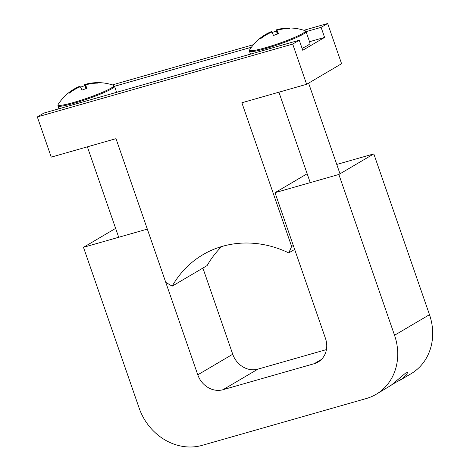 <?xml version="1.0" encoding="UTF-8"?>
<svg xmlns="http://www.w3.org/2000/svg" width="470" height="470" viewBox="0 0 470 470"><rect width="100%" height="100%" fill="white"/><g stroke="black" fill="none" stroke-linecap="round" stroke-linejoin="round"><path stroke-width="0.7" d="M336.761 164.453L373.809 153.884L338.858 174.47L394.536 335.263A53.474 47.082 59.5 0 1 376.076 394.348L391.228 385.224L405.757 372.951L407.566 372.575L406.374 375.025L402.15 378.791L392.479 384.296M373.809 153.884L429.486 314.677A53.474 47.082 59.5 0 1 411.027 373.756L398.748 380.988M376.076 394.348A53.474 47.082 59.5 0 1 366.33 398.519L202.159 445.349A53.474 47.082 59.5 0 1 139.155 408.107L83.478 247.314L147.321 229.107L197.782 374.825A21.391 18.835 -120.5 0 0 222.986 389.718L314.189 363.704A21.391 18.835 -120.5 0 0 318.084 362.035A21.391 18.835 -120.5 0 0 325.469 338.4L275.015 192.682L338.858 174.47M115.62 228.379L83.478 247.314M202.893 268.065L232.732 354.233A21.391 18.835 -120.5 0 0 257.93 369.132L326.433 349.592M307.157 173.747L275.015 192.682M303.873 30.286L327.655 23.5L321.104 27.36L306.052 31.655M251.444 47.229L114.521 86.286M112.342 84.917L253.471 44.662M294.661 249.429L288.762 252.901A106.948 94.165 -120.5 0 0 202.952 254.67A106.948 94.165 -120.5 0 0 172.179 286.159L165.769 282.364L116.002 138.662L51.248 157.133L37.324 116.936L292.704 44.086L306.628 84.289L241.868 102.76L291.629 246.462L288.762 252.901M221.699 246.538A106.948 94.165 -120.5 0 0 207.129 265.568L172.179 286.159M321.104 27.36L324.582 37.412L302.739 50.278L299.261 40.226L43.88 113.07L37.324 116.936M299.261 40.226L292.704 44.086M327.655 23.5L341.578 63.697L306.628 84.289M293.298 245.487L291.629 246.462M324.582 37.412L309.536 41.701M80.54 87.185A46.7 43.869 -13 0 1 82.268 86.539A46.7 43.869 -13 0 1 84.812 85.722A46.982 1.88 70.7 0 1 84.823 84.477A47.059 47.059 0 0 1 113.487 85.305L113.487 85.305A29.545 3.126 160.9 0 1 88.09 97.842A29.545 3.126 160.9 0 1 58.133 104.469L57.916 105.862L58.926 108.782M84.823 84.477A46.982 1.88 70.7 0 1 84.923 84.5A46.982 46.683 140.1 0 1 97.566 82.655A46.7 3.848 -83.4 0 1 97.954 83.12A46.982 46.683 140.1 0 0 85.311 84.964A46.982 1.88 70.7 0 1 87.026 88.366A46.7 39.539 157 0 0 84.483 89.188A46.7 39.539 157 0 0 81.986 90.134A46.982 1.88 70.7 0 0 80.27 86.733A46.982 46.683 140.1 0 0 69.231 93.201A46.7 0.488 -135.2 0 1 68.843 92.737L69.278 93.166M58.133 104.469A47.059 47.059 0 0 1 79.771 86.251A46.982 1.88 70.7 0 1 79.882 86.269A46.982 46.683 140.1 0 0 68.843 92.737M86.539 88.513L85.311 84.964M86.333 88.577L84.923 84.5M97.566 82.655L97.507 83.125M80.07 86.815L79.882 86.269M84.812 85.722L85.91 88.713M272.077 32.547A46.7 43.869 -13 0 1 276.348 31.091A46.982 1.88 70.7 0 1 276.354 29.845A47.059 47.059 0 0 1 305.018 30.668L305.018 30.668A29.545 3.126 160.9 0 1 305.336 30.861A29.545 3.126 160.9 0 1 279.627 43.205A29.545 3.126 160.9 0 1 249.617 50.425A29.545 3.126 160.9 0 1 249.664 49.838L249.453 51.224L250.463 54.144M249.453 51.224A29.945 3.167 160.9 0 0 249.517 51.336A29.945 3.167 160.9 0 0 279.356 44.221A29.945 3.167 160.9 0 0 306.046 31.625L310.036 43.152A29.945 3.167 160.9 0 1 302.063 48.334M249.664 49.838A47.059 47.059 0 0 1 271.308 31.613A46.982 1.88 70.7 0 1 271.419 31.637A46.982 46.683 -39.9 0 0 260.38 38.105A46.7 0.488 44.8 0 0 260.521 38.282A46.7 0.488 44.8 0 0 260.768 38.569A46.982 46.683 -39.9 0 1 271.807 32.101A46.982 1.88 70.7 0 1 273.517 35.503A46.7 39.539 157 0 1 278.563 33.734A46.982 1.88 70.7 0 0 276.848 30.333A46.982 46.683 -39.9 0 1 289.485 28.488A46.7 3.848 96.6 0 0 289.303 28.177A46.7 3.848 96.6 0 0 289.097 28.024L289.044 28.494M276.354 29.845A46.982 1.88 70.7 0 1 276.46 29.869A46.982 46.683 -39.9 0 1 289.097 28.024M277.87 33.94L276.46 29.869M276.348 31.091L277.447 34.075M271.607 32.183L271.419 31.637M278.076 33.881L276.848 30.333M260.38 38.105L260.815 38.534M429.486 314.677L394.536 335.263M232.732 354.233L197.782 374.825M257.93 369.132L222.986 389.718M321.433 359.433L314.189 363.704M113.487 85.305L114.51 86.263A29.945 3.167 160.9 0 1 88.389 98.659A29.945 3.167 160.9 0 1 57.916 105.862M87.379 146.822L118.698 237.268M114.51 86.263L116.613 92.326M306.046 31.625L305.018 30.668M308.596 83.125L339.998 173.8M278.916 92.191L310.235 182.636"/></g></svg>
